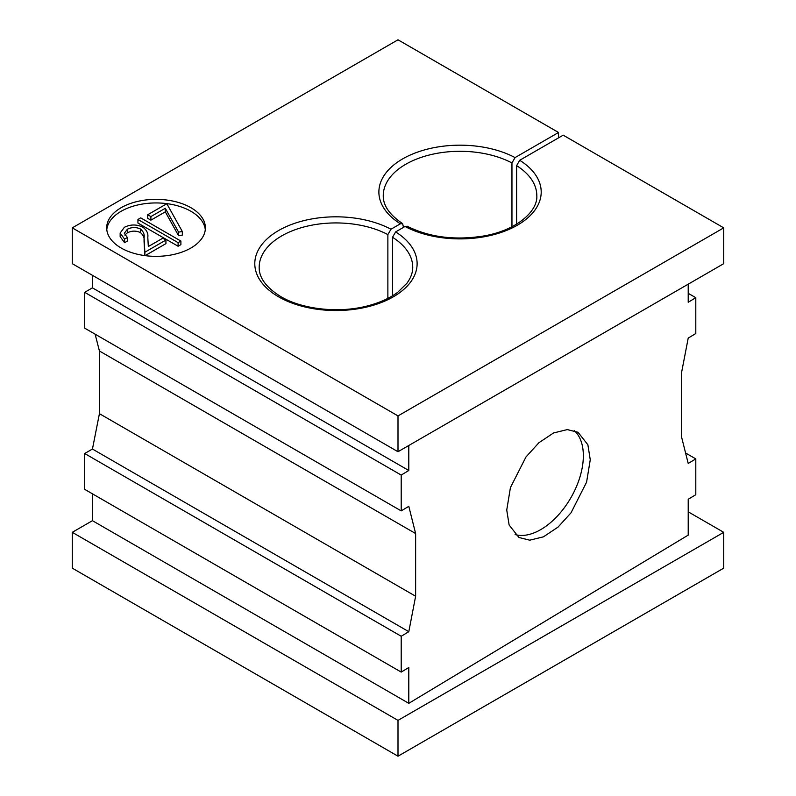 <?xml version="1.0" encoding="UTF-8"?>
<svg xmlns="http://www.w3.org/2000/svg" width="796" height="796" viewBox="0 0 796 796"><rect width="100%" height="100%" fill="white"/><g stroke="black" fill="none" stroke-linecap="round" stroke-linejoin="round"><path stroke-width="1.19" d="M387.871 298.381L387.871 234.601A76.774 44.327 0 0 0 305.067 226.681A76.774 44.327 0 0 0 259.188 267.257C258.959 277.704 266.143 287.485 280.759 296.59C302.361 309.495 339.365 313.544 368.1 305.754C380.13 302.57 390.02 298.062 397.771 292.231L406.905 283.267C410.855 277.884 412.796 272.55 412.736 267.257A76.774 44.327 0 0 0 392.518 237.288L395.622 231.915L405.025 226.482L407.174 226.243C429.263 237.248 454.606 240.521 483.222 236.064C516.425 230.571 537.967 211.278 536.812 195.617A76.774 44.327 0 0 0 516.604 165.648L516.604 224.144M392.518 237.288L392.518 295.784M190.931 207.706A49.352 28.497 0 0 0 137.151 201.527A49.352 28.497 0 0 0 106.684 227.855A49.352 28.497 0 0 0 121.141 248.004A49.352 28.497 0 0 0 174.921 254.183A49.352 28.497 0 0 0 205.388 227.855A49.352 28.497 0 0 0 190.931 207.706M205.288 229.646A49.352 28.497 0 0 0 190.931 211.288A49.352 28.497 0 0 0 138.594 204.781A49.352 28.497 0 0 0 106.783 229.646M590.264 459.75L586.582 482.187L571.03 512.793L558.076 527.071L543.459 536.822L529.728 540.185L518.972 537.499L509.132 525.012L506.744 510.037L510.425 487.6L525.967 456.984L538.932 442.705L553.548 432.964L567.269 429.591L578.035 432.288L587.876 444.765L590.264 459.75M515.102 534.564A60.327 34.825 120 0 0 559.767 513.43A60.327 34.825 120 0 0 583.349 455.76A60.327 34.825 120 0 0 574.264 430.616M723.723 227.855L723.723 263.675L398 451.73L398 415.91L723.723 227.855L563.19 135.171L519.708 160.275A81.162 46.855 180 0 1 517.43 225.169A81.162 46.855 180 0 1 405.025 226.482M688.212 511.828L723.723 532.325L723.723 568.145L398 756.2L72.277 568.145L72.277 532.325L398 720.38L723.723 532.325M92.445 493.819L92.445 520.683L408.796 703.326L688.212 535.111L688.212 499.281L695.803 494.714L695.803 458.894L685.585 452.994M688.212 293.316L695.803 297.704L695.803 333.524L688.212 338.091L681.376 373.553L681.376 436.238L688.212 463.461L695.803 458.894M92.445 520.683L72.277 532.325M688.212 284.172L688.212 302.271L695.803 297.704M398 415.91L72.277 227.855L72.277 263.675L398 451.73M516.604 165.648L519.708 160.275M408.796 703.326L408.796 667.506L401.204 672.083L401.204 636.263L408.796 631.686L415.631 596.234L415.631 533.549L408.796 506.316L401.204 510.893L401.204 475.073L408.796 470.496L408.796 445.491M398 720.38L398 756.2M92.445 275.316L92.445 287.853L84.684 292.331L84.684 328.151L401.204 510.893M84.684 292.331L401.204 475.073M92.445 287.853L408.796 470.496M95.122 334.181L99.42 350.986L99.42 413.671L415.631 596.234M99.42 350.986L415.631 533.549M99.42 413.671L92.445 449.043L84.684 453.521L84.684 489.341L401.204 672.083M84.684 453.521L401.204 636.263M92.445 449.043L408.796 631.686M72.277 227.855L398 39.8L558.533 132.484L515.062 157.588L511.957 162.961A76.774 44.327 0 0 0 429.153 155.041A76.774 44.327 0 0 0 383.264 195.617C383.045 205.448 389.493 214.781 402.617 223.606L400.378 223.795L390.975 229.228L387.871 234.601M558.533 137.857L558.533 132.484M150.902 220.164L147.728 218.323L147.728 214.741L166.812 203.726L182.324 231.507L182.324 235.089L178.593 235.715L165.289 211.855L150.902 220.164L150.902 216.582L147.728 214.741M178.105 246.243L137.937 223.059L137.937 219.477L140.723 217.865L180.891 241.059L180.891 244.641L178.105 246.243L178.105 242.661L137.937 219.477M144.862 252.213L144.056 237.855C144.683 234.561 143.469 231.606 140.414 228.979C135.997 226.999 131.658 227.079 127.39 229.238L124.325 233.268L127.36 237.516L124.574 239.128L120.156 233.039L124.355 227.318C130.504 224.253 136.693 224.233 142.942 227.228C146.753 230.144 148.374 233.497 147.797 237.278L148.325 246.541L162.752 238.213L165.936 240.044L144.862 252.213L144.862 255.606L144.056 241.437C144.683 238.143 143.469 235.188 140.414 232.561C135.997 230.581 131.658 230.661 127.39 232.82L124.853 235.079M127.36 237.516L127.36 241.098L124.574 242.71L120.156 236.621L120.156 233.039M165.936 240.044L165.936 243.626L145.131 255.645M511.957 226.741L511.957 162.961M402.617 223.606L403.482 227.377M127.39 229.238L127.39 232.82M140.414 228.979L140.414 232.561M144.056 237.855L144.056 241.437M124.574 239.128L124.574 242.71M180.891 241.059L178.105 242.661M182.324 231.507L178.593 232.133L165.289 208.273L165.289 211.855M165.289 208.273L150.902 216.582M178.593 232.133L178.593 235.715M395.622 231.915A81.162 46.855 180 0 1 392.169 297.475A81.162 46.855 180 0 1 278.57 296.809A81.162 46.855 180 0 1 277.416 231.218A81.162 46.855 180 0 1 390.975 229.228M400.378 223.795A81.162 46.855 180 0 1 402.657 158.901A81.162 46.855 180 0 1 515.062 157.588"/></g></svg>
